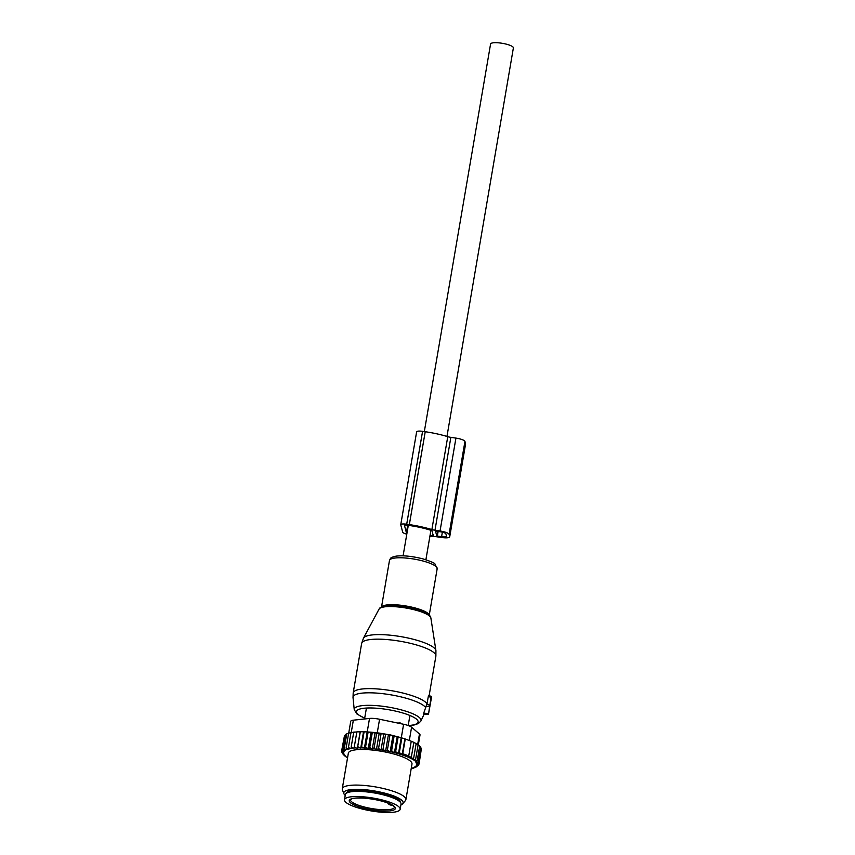 <?xml version="1.0" encoding="UTF-8"?>
<svg xmlns="http://www.w3.org/2000/svg" width="855" height="855" viewBox="0 0 855 855"><rect width="100%" height="100%" fill="white"/><g stroke="black" fill="none" stroke-linecap="round" stroke-linejoin="round"><path stroke-width="1.28" d="M424.326 431.593L490.578 44.011A11.564 2.661 9.7 0 1 497.471 42.75A11.564 2.661 9.7 0 1 509.505 45.144A11.564 2.661 9.7 0 1 513.385 47.901L446.962 436.435M397.586 723.02L400.279 722.967L401.871 723.918M344.48 799.756L345.356 794.594A28.247 6.498 9.7 0 1 363.621 791.623A28.247 6.498 9.7 0 1 401.038 804.117L400.151 809.279A28.247 6.498 9.7 0 1 381.886 812.25A28.247 6.498 9.7 0 1 344.48 799.756A28.247 6.498 9.7 0 1 362.744 796.785A28.247 6.498 9.7 0 1 400.151 809.279M390.147 751.802L392.915 735.578L388.427 734.616L379.246 733.077L376.457 749.418L377.536 749.279A38.197 8.785 -170.3 0 1 379.62 749.6L382.014 749.995A38.197 8.785 -170.3 0 1 384.258 750.401L386.439 750.818A38.197 8.785 -170.3 0 1 388.384 751.224A38.197 8.785 -170.3 0 1 388.886 751.331L390.692 751.737A38.197 8.785 -170.3 0 1 393.557 752.432L394.721 752.731A38.197 8.785 -170.3 0 1 412.719 759.368L413.339 759.732A38.197 8.785 -170.3 0 1 414.664 760.587L415.37 761.11A38.197 8.785 -170.3 0 1 416.182 761.794L415.38 761.88L416.77 762.393A38.197 8.785 -170.3 0 1 417.229 762.991L416.214 763.098L417.593 763.611L418.939 763.002L421.451 748.296L420.692 747.815M417.593 763.611A38.197 8.785 9.7 0 1 417.774 764.124L418.939 763.002M376.457 749.418L375.121 748.948A38.197 8.785 -170.3 0 0 373.229 748.713L370.867 748.456A38.197 8.785 -170.3 0 0 369.018 748.285L366.731 748.093A38.197 8.785 -170.3 0 0 364.957 747.986L362.777 747.879A38.197 8.785 -170.3 0 0 361.099 747.826L359.047 747.804A38.197 8.785 -170.3 0 0 357.486 747.815L360.34 731.752L364.112 731.795L361.59 746.511L362.777 747.879M357.305 748.189L355.605 747.869L354.344 746.565L356.866 731.848L360.105 731.837L357.486 747.815M355.605 747.869A38.197 8.785 -170.3 0 0 354.184 747.943L354.344 746.565M347.579 757.669L347.002 757.455A38.197 8.785 -170.3 0 1 345.677 756.6L344.96 756.077A38.197 8.785 -170.3 0 1 344.148 755.382L344.95 755.296L343.571 754.794A38.197 8.785 -170.3 0 1 343.24 754.388A38.197 8.785 -170.3 0 1 343.101 754.196L344.127 754.089L342.748 753.576A38.197 8.785 -170.3 0 1 342.556 753.052L343.742 752.956L342.492 752.475A38.197 8.785 -170.3 0 1 342.545 752.026L343.86 751.983L342.759 751.492A38.197 8.785 -170.3 0 1 343.026 751.085L344.458 751.096L343.518 750.605A38.197 8.785 -170.3 0 1 344.009 750.241L345.538 750.305L344.757 749.824A38.197 8.785 -170.3 0 1 345.463 749.514L347.066 749.632L346.478 749.162A38.197 8.785 -170.3 0 1 347.376 748.905L349.043 749.076L348.637 748.617A38.197 8.785 -170.3 0 1 349.727 748.424L351.223 748.211A38.197 8.785 -170.3 0 1 352.484 748.072L354.184 747.943M411.191 768.656A38.197 8.785 -170.3 0 0 411.693 768.56L412.206 767.918M417.774 764.124L416.599 764.231L417.839 764.712A38.197 8.785 -170.3 0 1 417.785 765.15L416.471 765.204L417.582 765.695A38.197 8.785 -170.3 0 1 417.304 766.091L415.872 766.091L416.813 766.582A38.197 8.785 -170.3 0 1 416.396 766.892A38.197 8.785 -170.3 0 1 416.332 766.935L414.793 766.871L415.573 767.363A38.197 8.785 -170.3 0 1 414.867 767.672L413.264 767.544L413.852 768.025A38.197 8.785 -170.3 0 1 412.954 768.282L411.287 768.1L411.693 768.56M405.89 799.639L411.982 764.028A32.276 7.428 -170.3 0 0 387.112 752.368A32.276 7.428 -170.3 0 0 348.348 753.148L342.267 788.759A32.276 7.428 9.7 0 1 381.031 787.979A32.276 7.428 9.7 0 1 405.89 799.639A32.276 7.428 9.7 0 1 405.43 800.579L402.694 803.764A30.107 6.926 -170.3 0 0 379.941 792.008A30.107 6.926 -170.3 0 0 343.913 793.718A30.107 6.926 -170.3 0 0 345.217 795.417M419.613 746.426L420.81 747.142L418.298 761.858L417.229 762.991M384.258 750.401L383.083 748.862L382.014 749.995M379.62 749.6L378.615 748.136L377.536 749.279M381.138 733.419L378.615 748.136M379.246 733.077L376.702 732.81L374.18 747.527L375.121 748.948M373.229 748.713L374.18 747.527M372.31 748.905L375.099 732.564L376.702 732.81M375.099 732.564L372.342 732.329L369.83 747.046L370.867 748.456M369.018 748.285L369.83 747.046M368.27 748.52L371.07 732.179L372.342 732.329M371.07 732.179L368.131 731.998L365.609 746.704L366.731 748.093M364.957 747.986L365.609 746.704M364.39 748.275L367.19 731.933L368.131 731.998M364.112 731.795L368.013 731.966M361.099 747.826L361.59 746.511M363.514 731.816L360.725 748.157M359.047 747.804L357.818 746.468M356.995 732.008L353.735 732.094L351.223 746.81L352.484 748.072M351.223 748.211L351.223 746.81M354.227 732.297L350.988 732.489L348.477 747.206L349.727 748.424M348.637 748.617L348.477 747.206M351.833 732.735L348.669 733.013L346.157 747.73L347.376 748.905M346.478 749.162L346.157 747.73M345.463 749.514L344.287 748.382L344.757 749.824M344.009 750.241L342.898 749.162L343.518 750.605M343.026 751.085L342.011 750.049L342.759 751.492M342.545 752.026L341.615 751.032L342.492 752.475M343.101 754.196L342.385 753.255L343.101 754.196M344.148 755.382L343.507 754.441M345.677 756.6L345.078 755.649M347.611 757.808L347.055 756.857M413.852 768.025L414.525 767.395M415.573 767.363L416.396 766.732M417.304 766.091L418.683 765.065L417.582 765.695M417.785 765.15L419.068 764.081L417.839 764.712M416.77 762.393L418.298 761.858M418.074 745.058L419.687 745.955L417.176 760.672L416.182 761.794M415.37 761.11L417.176 760.672M415.199 743.273L418.127 744.758L415.605 759.464L414.664 760.587M413.339 759.732L415.605 759.464M413.2 742.172L416.15 743.54L413.638 758.257L412.719 759.368M394.721 752.731L395.641 751.62L398.462 753.736L399.328 752.646L402.235 754.367L402.758 753.715L408.743 755.927L408.23 756.568L411.341 757.081L410.464 758.161L413.638 758.257M393.557 752.432L391.633 750.626L390.692 751.737M388.886 751.331L387.433 749.707L386.439 750.818M410.87 741.093L413.852 742.364L411.341 757.081M402.235 754.367L404.885 738.88L411.255 741.21L408.743 755.927M405.27 738.998L402.758 753.715M404.885 738.88L401.85 737.929L399.328 752.646M348.733 733.002L350.732 721.321A10.762 2.479 9.7 0 1 353.35 720.188L369.51 718.446L367.212 731.933L390.115 734.819L402.363 738.089L401.187 737.737L398.462 753.736M401.187 737.737L398.152 736.903L395.641 751.62M369.51 718.446A10.762 2.479 9.7 0 1 379.567 719.258L403.603 724.27A10.762 2.479 -170.3 0 1 411.586 727.22L419.463 733.975L417.657 744.513M400.503 802.46A27.435 6.316 -170.3 0 0 400.503 802.428A27.435 6.316 -170.3 0 0 379.363 792.521A27.435 6.316 -170.3 0 0 346.425 793.183A27.435 6.316 -170.3 0 0 346.414 793.216M400.899 804.929A30.107 6.926 -170.3 0 0 402.694 803.764M343.913 793.718L342.395 789.806A32.276 7.428 9.7 0 1 342.267 788.759M418.266 745.175L420.019 734.979A10.762 2.479 -170.3 0 0 419.463 733.975M344.362 736.262L341.615 751.032M345.292 735.161L344.522 735.332L342.011 750.049M346.702 734.231L345.409 734.445L342.898 749.162M348.594 733.44L346.799 733.665L344.287 748.382M385.594 734.146L383.083 748.862M388.427 734.616L385.648 750.904M389.955 734.99L387.433 749.707M392.915 735.578L394.155 735.909L391.633 750.626M394.155 735.909L397.201 736.636L394.444 752.753M397.201 736.636L398.152 736.903M421.301 749.172L419.068 764.081M418.811 764.295L418.683 765.065M341.861 751.438L341.744 752.111M383.788 733.772L380.999 750.102M431.091 697.178L428.462 714.374L431.54 697.188L431.315 696.376L431.091 697.178L428.27 696.643L426.934 704.424M426.848 704.274L429.584 705.151L426.848 704.274L423.706 713.145C423.236 714.695 423.31 714.962 423.92 713.946M428.729 695.553L431.315 696.376L428.729 695.553L428.27 696.643M429.841 536.598A38.999 8.967 9.7 0 0 433.742 536.577A5.376 1.24 9.7 0 1 436.713 536.78L441.779 537.517A8.603 1.977 9.7 0 0 449.709 536.876L465.59 443.991A8.603 1.977 9.7 0 0 465.58 443.777L464.949 441.426A8.603 1.977 9.7 0 0 455.929 438.102L450.863 437.354A5.376 1.24 9.7 0 1 447.753 436.67A38.999 8.967 9.7 0 0 425.224 431.722L422.573 431.337A6.455 1.486 9.7 0 0 416.631 431.818A6.455 1.486 9.7 0 0 416.642 431.978M406.798 534.161A6.455 1.486 9.7 0 1 402.705 532.184L400.76 524.863A6.455 1.486 9.7 0 1 400.749 524.703A6.455 1.486 9.7 0 1 406.702 524.222L409.342 524.607A38.999 8.967 9.7 0 1 431.871 529.555A5.376 1.24 9.7 0 0 434.981 530.239L440.047 530.987A8.603 1.977 9.7 0 1 449.078 534.311L449.698 536.662A8.603 1.977 9.7 0 1 449.709 536.876M430.022 535.54A35.237 8.101 9.7 0 0 433.218 535.433L431.946 530.634A35.237 8.101 9.7 0 0 409.588 525.526L406.937 525.141A2.693 0.62 9.7 0 0 404.458 525.333A2.693 0.62 9.7 0 0 404.468 525.408L406.414 532.729A2.693 0.62 9.7 0 0 406.969 533.167M436.777 535.914L435.526 531.19L440.261 531.767A5.376 1.24 9.7 0 1 445.904 533.851L446.524 536.203A5.376 1.24 9.7 0 1 446.534 536.331A5.376 1.24 9.7 0 1 441.575 536.737L436.777 535.914L437.546 531.372M399.264 722.796L399.061 723.33M353.991 791.484A25.287 5.814 9.7 0 1 364.807 791.399A25.287 5.814 9.7 0 1 393.931 798.314M364.38 798.11A23.406 5.387 9.7 0 1 393.995 806.147A23.406 5.387 9.7 0 1 380.251 810.925A23.406 5.387 9.7 0 1 350.636 802.888A23.406 5.387 9.7 0 1 364.38 798.11M380.058 809.6A22.326 5.141 9.7 0 1 350.486 799.724L350.774 799.382C352.207 799.179 349.813 797.662 364.476 798.153C376.884 799.372 386.268 801.766 392.637 805.335L394.497 807.248A22.326 5.141 9.7 0 1 380.058 809.6M390.308 804.074L392.648 805.346M411.586 727.22L409.321 740.441M353.35 720.188L351.255 732.468M377.258 732.756L379.567 719.258M403.603 724.27L401.294 737.769M414.889 639.69A36.861 8.486 9.7 0 1 435.922 650.559L435.879 656.138A37.652 8.668 9.7 0 0 414.408 644.36A37.652 8.668 9.7 0 0 361.644 643.452L363.461 638.172A36.861 8.486 9.7 0 1 414.889 639.69M379.054 609.102C380.443 608.365 377.589 607.114 388.651 605.885A25.319 5.825 9.7 0 1 415.573 609.337A25.319 5.825 9.7 0 1 422.883 611.742C432.908 616.562 429.809 616.797 430.867 617.962A26.355 6.06 -170.3 0 0 415.829 610.181A26.355 6.06 -170.3 0 0 379.054 609.102L363.461 638.172M361.644 643.452L353.19 692.924A37.652 8.668 9.7 0 1 405.943 693.833A37.652 8.668 9.7 0 1 427.03 703.9M381.554 607.103A24.207 5.568 9.7 0 1 415.359 608.023A24.207 5.568 9.7 0 1 429.178 615.247M353.19 692.924L353.03 697.573A37.107 8.539 9.7 0 1 405.035 697.926A37.107 8.539 9.7 0 1 425.587 707.48M381.501 607.136L389.463 560.527A24.207 5.568 9.7 0 1 423.375 561.115A24.207 5.568 9.7 0 1 437.183 568.682L429.221 615.29M353.03 697.573L354.237 709.671A33.869 7.791 9.7 0 1 401.7 709.992A33.869 7.791 9.7 0 1 420.874 721.064L418.437 723.533L413.98 725.04L408.551 725.649M364.711 718.104A31.272 7.193 9.7 0 1 362.36 708.474A31.272 7.193 9.7 0 1 400.3 712.279A31.272 7.193 9.7 0 1 408.22 725.532L409.908 715.485M428.462 713.594L423.706 713.145M429.285 706.497L425.929 706.177M449.698 536.662L465.58 443.777M449.078 534.311L464.949 441.426M440.047 530.987L455.929 438.102M434.981 530.239L450.863 437.354M431.871 529.555L447.753 436.67M409.342 524.607L425.224 431.722M406.702 524.222L422.573 431.337M433.218 535.433L433.367 534.567M437.343 536.117L438.134 531.457M441.575 536.737L442.356 532.173M407.685 525.248L406.414 532.729M403.09 555.836L408.305 525.333M425.897 559.726L430.92 530.303M364.561 718.98L366.432 708.047M398.612 800.761L398.793 799.649M348.765 792.243L348.958 791.132M392.712 805.389L391.718 805.239C389.303 804.918 388.245 804.202 388.555 803.112M343.24 754.388L342.46 753.351M430.867 617.962L435.922 650.559M389.463 560.527C391.034 557.428 390.158 557.717 395.929 556.167C402.929 555.248 411.95 556.156 422.958 558.871C430.931 561.479 434.928 563.189 434.949 563.99L437.183 568.682M354.237 709.671L357.005 714.053L364.69 718.243M420.874 721.064L423.941 714.513M428.462 714.374L423.482 714.524M429.125 695.649L435.879 656.138M400.749 524.703L416.631 431.818"/></g></svg>
